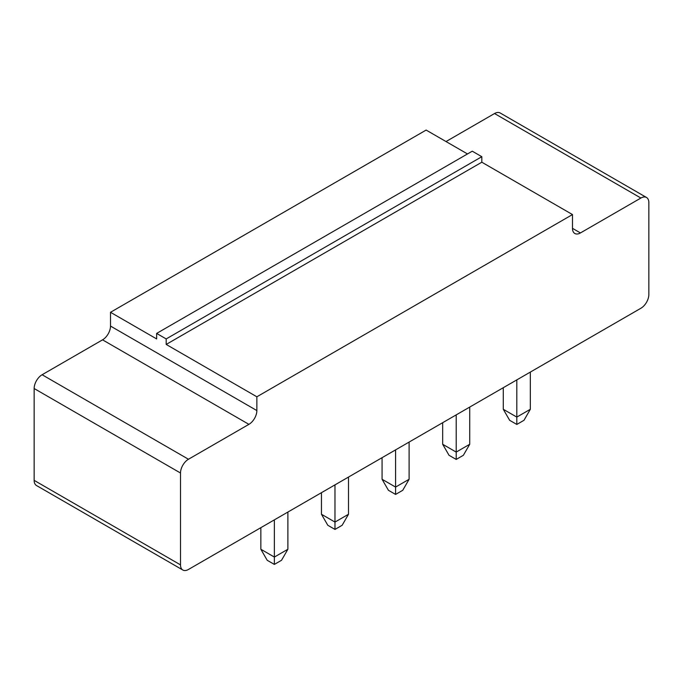 <?xml version="1.0" encoding="UTF-8"?>
<svg xmlns="http://www.w3.org/2000/svg" width="683" height="683" viewBox="0 0 683 683"><rect width="100%" height="100%" fill="white"/><g stroke="black" fill="none" stroke-linecap="round" stroke-linejoin="round"><path stroke-width="1.02" d="M640.893 308.255L188.465 569.46A11.252 6.497 -60 0 1 182.839 570.023A11.252 6.497 -60 0 1 180.508 564.867L180.508 473.02A11.252 6.497 -60 0 1 188.465 459.249L248.911 424.348A11.252 6.497 120 0 0 256.868 410.568L256.868 396.789L572.491 214.564L572.491 228.344A11.252 6.497 120 0 0 574.821 233.492A11.252 6.497 120 0 0 580.448 232.937L640.893 198.036A11.252 6.497 -60 0 1 646.519 197.481A11.252 6.497 -60 0 1 648.85 202.629L648.85 294.475A11.252 6.497 120 0 1 640.893 308.255M182.839 570.023L36.481 485.519A11.252 6.497 -60 0 1 34.15 480.371L34.15 388.525A11.252 6.497 -60 0 1 42.107 374.745L102.552 339.844A11.252 6.497 120 0 0 110.509 326.073L110.509 312.293L426.132 130.069L467.496 153.948M446.016 141.552L494.535 113.54A11.252 6.497 -60 0 1 500.161 112.977L646.519 197.481M572.491 214.564L481.814 162.213L481.814 156.706L472.269 151.191L156.646 333.415L156.646 338.93L110.509 312.293M256.868 396.789L166.191 344.437L166.191 338.93L156.646 333.415M481.814 162.213L166.191 344.437M516.809 379.893L516.809 417.091L503.286 409.288L503.286 387.696M530.332 372.081L530.332 409.288L516.809 417.091L516.809 424.442L509.655 420.31L503.286 409.288M395.585 449.884L395.585 487.081L382.07 479.27L382.07 457.687M409.108 442.072L409.108 479.27L395.585 487.081L395.585 494.424L388.431 490.292L382.07 479.27M456.201 414.888L456.201 452.086L442.678 444.274L442.678 422.692M469.725 407.077L469.725 444.274L456.201 452.086L456.201 459.428L449.038 455.296L442.678 444.274M348.501 477.067L348.501 514.265L334.977 522.068L321.454 514.265L321.454 492.682M334.977 484.87L334.977 529.419L327.823 525.287L321.454 514.265M287.885 512.062L287.885 549.26L274.37 557.063L260.846 549.26L260.846 527.677M274.37 519.865L274.37 564.414L267.207 560.282L260.846 549.26M481.814 156.706L166.191 338.93M516.809 424.442L523.972 420.31L530.332 409.288M395.585 494.424L402.748 490.292L409.108 479.27M456.201 459.428L463.356 455.296L469.725 444.274M334.977 529.419L342.14 525.287L348.501 514.265M274.37 564.414L281.524 560.282L287.885 549.26M180.508 564.867L34.15 480.371M180.508 473.02L34.15 388.525M640.893 198.036L494.535 113.54M188.465 459.249L42.107 374.745M580.448 232.937L572.491 228.344M248.911 424.348L102.552 339.844M256.868 410.568L110.509 326.073"/></g></svg>
